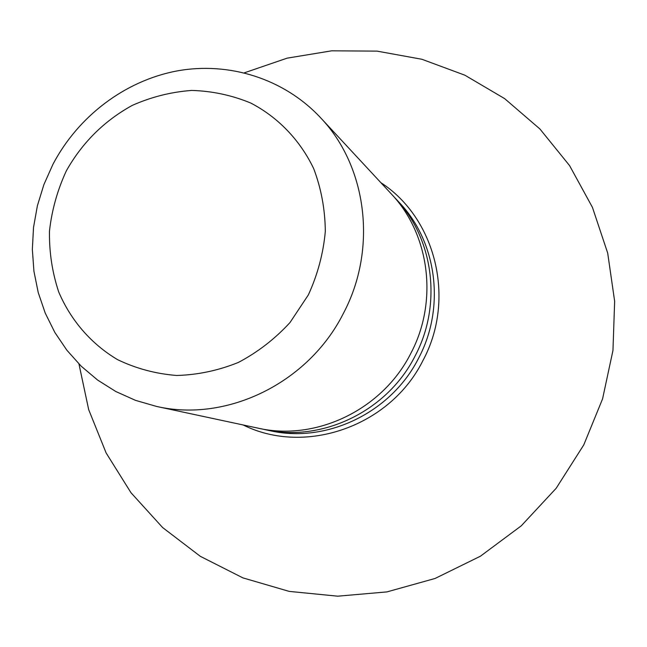 <?xml version="1.0" encoding="UTF-8"?>
<svg xmlns="http://www.w3.org/2000/svg" width="647" height="647" viewBox="0 0 647 647"><rect width="100%" height="100%" fill="white"/><g stroke="black" fill="none" stroke-linecap="round" stroke-linejoin="round"><path stroke-width="0.97" d="M244.38 72.812L287.114 58.157L331.749 50.814L377.104 51.129L421.909 59.273L464.853 75.189L504.62 98.603L539.93 128.996L569.562 165.583L592.442 207.363L607.695 253.082L614.65 301.3L612.96 350.448L602.575 398.859L583.78 444.885L556.185 488.259L521.288 525.809L480.406 556.218L435.059 578.475L386.93 591.9L337.742 596.186L289.193 591.39L242.892 577.876L200.287 556.307L162.64 527.564L130.985 492.723L106.14 452.981L88.679 409.624L78.958 363.97M393.384 196.219L395.673 198.621C433.595 238.411 442.378 304.551 415.172 355.85C387.375 411.355 321.721 442.726 264.486 429.527L261.251 428.791M320.54 117.697L391.144 193.744C429.584 234.085 438.48 301.211 410.853 353.302C382.628 409.656 316.003 441.521 257.967 428.136L156.509 406.421L135.595 400.388L115.862 391.54L97.64 380.08L81.231 366.226L66.892 350.237L54.833 332.429L45.233 313.099L38.238 292.59L33.927 271.247L32.35 249.418L33.515 227.469L37.389 205.754L43.891 184.605L52.925 164.362C78.077 116.363 124.863 80.786 176.922 70.96C228.965 61.425 284.001 78.602 320.54 117.697C367.075 166.441 377.613 248.949 343.387 313.391C308.417 383.121 226.66 422.677 156.509 406.421M66.382 170.759C82.323 142.534 104.321 120.738 132.352 105.356C151.43 96.904 171.229 91.931 191.747 90.434C212.248 91.033 231.941 95.246 250.826 103.075C278.032 117.253 300.006 140.027 313.706 168.657C321.244 188.617 325.109 209.547 325.312 231.456C323.314 253.43 317.661 274.571 308.36 294.886L289.993 322.554C274.918 338.939 257.716 352.235 238.395 362.425C218.29 370.553 197.707 374.904 176.631 375.47C155.773 373.829 136.096 368.555 117.592 359.659C91.211 343.994 70.806 320.386 58.707 291.951C52.197 272.314 49.123 252.007 49.479 231.028C51.825 210.097 57.462 190.008 66.382 170.759M264.486 429.527L269.864 430.676C326.436 443.721 391.289 412.754 418.722 357.961C445.581 307.309 436.895 241.986 399.417 202.648L395.673 198.621M380.84 182.648C435.706 218.079 456.038 298.979 423.065 360.298C390.432 426.494 305.085 455.9 243.167 424.966"/></g></svg>

